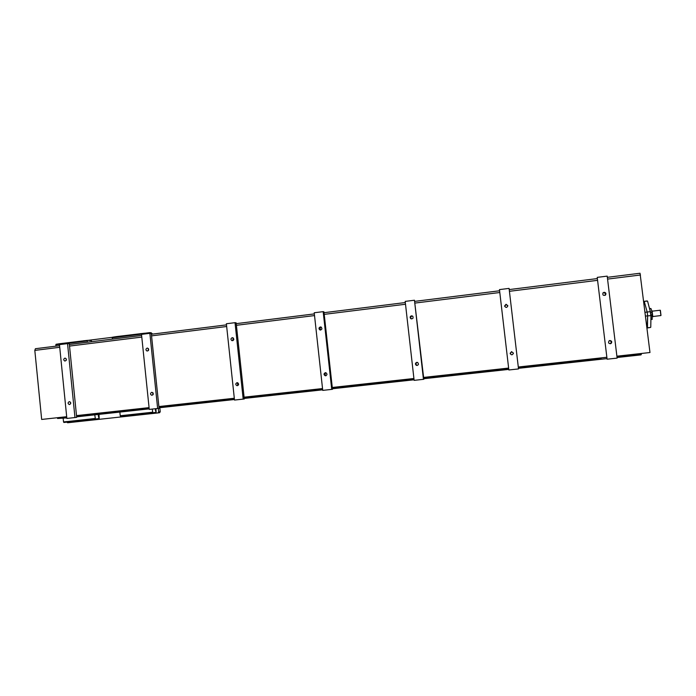 <?xml version="1.0" encoding="UTF-8"?>
<svg xmlns="http://www.w3.org/2000/svg" width="696" height="696" viewBox="0 0 696 696"><rect width="100%" height="100%" fill="white"/><g stroke="black" fill="none" stroke-linecap="round" stroke-linejoin="round"><path stroke-width="1.04" d="M144.62 333.201L116.128 336.647L112.448 337.229L112.274 337.786L144.455 333.758L144.62 333.201L147.987 333.558M112.274 337.786L112.404 339.109M141.558 333.584L140.975 333.532M158.314 408.413L158.688 411.997L157.975 412.928L67.599 422.759L66.886 422.141M144.959 333.227L149.666 332.636L150.545 333.375M87.861 340.379L112.43 337.299M155.947 408.674L156.121 412.354L152.842 412.78L152.241 409.083M155.73 410.57L155.826 411.423L155.573 410.588M155.739 411.432L155.652 410.579M155.356 408.743L155.591 409.344L155.217 408.761M155.704 408.709L155.591 409.344L155.573 408.717M155.565 410.405L155.704 409.553L155.417 410.344M155.678 410.701L155.739 411.31L155.791 410.71M155.399 410.275L155.478 409.553M120.164 410.814L119.921 411.649L96.091 414.25L95.665 413.52M127.403 415.703L152.215 413.076L149.205 413.328L148.866 412.65L149.144 413.18L152.842 412.78M119.86 412.093L120.234 415.747L152.563 412.223M124.175 415.904L120.521 416.295L120.234 415.747M152.215 413.076L153.007 412.754M123.888 415.373L124.245 416.043L149.205 413.328M94.821 414.407L95.082 413.572M99.006 414.381L99.18 418.548L95.43 419.035L94.752 414.842M98.754 417.652L98.762 416.8M98.719 414.407L98.153 414.468M98.71 415.573L98.51 414.816M98.571 416.634L98.788 415.799L98.536 416.617M98.693 416.921L98.754 417.53L98.823 416.93M98.397 416.512L98.484 415.79M98.24 415.303L98.423 414.685M63.536 417.043L63.249 417.878L60.126 418.218L59.699 417.496L63.527 417.078M95.117 418.487L91.507 418.879L91.811 419.427L95.43 419.035M63.171 418.313L63.536 421.933L67.103 421.541L67.503 422.22L91.889 419.566L91.507 418.905L67.112 421.567M67.416 422.08L63.858 422.472L63.536 421.933M71.07 421.837L91.889 419.566M95.317 419.27L96.239 418.931M87.47 340.353L59.647 343.72L56.045 344.285L55.828 344.842L87.278 340.91L87.47 340.353L91.289 340.579L91.637 341.701M87.278 340.91L87.409 342.223M55.828 344.842L55.958 346.156M84.581 340.718L83.92 340.675M641.242 353.481L641.347 354.368L641.129 353.498M616.987 357.022L640.311 354.464L640.32 353.62L616.891 356.195L649.977 352.524L640.042 273.241L607.347 277.33L640.042 273.241M35.4 348.713L59.578 345.703L35.4 348.713L34.817 350.401L41.664 419.444L66.677 416.695M152.198 334.141L151.249 332.784L149.666 332.636M157.975 412.928L159.532 412.728L160.237 411.797L159.819 407.699M160.237 411.797L158.688 411.997M234.3 398.251L158.879 406.551L151.302 333.445L152.128 333.523M57.49 417.704L57.568 418.496L57.864 417.67M617.048 357.509L641.016 354.882L641.025 354.403L616.995 357.048M158.958 407.343L234.395 399.078M244.174 397.981L322.622 389.386M332.366 388.298L414.016 379.329M423.716 378.259L508.733 368.941M518.398 367.853L601.187 358.779M95.683 413.537L120.156 410.849M158.879 406.586L234.308 398.286M235.022 322.674L226.374 323.753L234.5 400.061L243.182 399.113L235.022 322.674L236.144 322.84L244.087 397.181L322.535 388.585M332.279 387.507L413.92 378.528M423.62 377.458L508.637 368.106M518.303 367.044L606.468 357.344M66.764 417.487L57.829 418.47L66.799 417.913M76.63 416.834L149.196 408.865M159.001 407.795L234.439 399.513M244.218 398.443L322.674 389.83M332.418 388.76L414.068 379.79M423.768 378.728L508.785 369.393M518.45 368.332L606.625 358.657M57.829 418.47L66.764 417.496M76.586 416.417L149.153 408.439L76.586 416.408M332.375 388.316L414.016 379.346L332.366 388.307M67.547 343.615L69.287 343.702L76.682 417.356L66.859 418.444L59.464 344.624L67.547 343.615L74.968 417.556M64.911 358.135C63.327 359.127 63.336 360.11 64.919 361.067C66.764 360.276 66.851 359.293 65.207 358.135L64.911 358.135M69.269 401.635C67.651 402.714 67.695 403.689 69.417 404.585C71.183 403.61 71.183 402.627 69.426 401.627L69.269 401.635M158.879 406.551L159.062 408.317L149.257 409.413L141.506 334.367L149.866 333.323L157.644 408.491M147.161 348.096C145.542 349.061 145.525 350.053 147.1 351.062C149.04 350.358 149.179 349.366 147.535 348.104L147.161 348.096M151.728 392.318C150.058 393.379 150.101 394.38 151.841 395.311C153.694 394.371 153.72 393.37 151.928 392.309L151.728 392.318M151.302 333.445L149.866 333.323M322.535 388.551L244.087 397.181L244.279 398.973L243.182 399.113M232.238 337.699C230.611 338.613 230.55 339.613 232.072 340.701C234.117 340.153 234.343 339.161 232.751 337.734L232.238 337.699M237.031 382.67C235.326 383.714 235.344 384.731 237.092 385.715C239.041 384.845 239.111 383.835 237.31 382.67L237.031 382.67M323.17 311.651L323.953 311.869L332.479 389.308L322.735 390.386L314.218 312.765L323.17 311.651L331.731 389.403M320.308 326.946C318.698 327.746 318.568 328.747 319.916 329.93C322.091 329.704 322.474 328.738 321.056 327.05L320.308 326.946M325.337 372.691C323.614 373.674 323.588 374.7 325.267 375.762C327.355 375.074 327.52 374.048 325.772 372.699L325.337 372.691M414.459 300.228L423.829 379.285L414.129 380.364L405.185 301.394L414.459 300.228L423.455 379.346M411.519 315.81C410.066 316.375 409.779 317.289 410.666 318.568C412.85 319.107 413.555 318.316 412.763 316.202L411.519 315.81M416.8 362.346C415.147 363.129 414.999 364.139 416.356 365.365C418.609 365.226 419.044 364.26 417.644 362.486L416.8 362.346M509.08 288.396L518.52 368.923L508.854 369.976L499.458 289.606L509.08 288.396M506.053 304.265L504.609 305.979C505.809 307.936 506.897 307.876 507.871 305.779L506.053 304.265M511.595 351.628L510.151 353.272C511.238 355.282 512.326 355.282 513.422 353.281L511.595 351.628M607.095 359.206L597.229 277.373L607.095 359.206L617.126 358.109L607.199 276.129L597.229 277.373M609.913 340.509L609.139 340.796C607.991 342.858 608.617 343.763 611.036 343.511C612.263 341.954 611.88 340.953 609.913 340.509M604.085 292.294L602.953 292.912C602.484 295.226 603.362 295.896 605.59 294.939C606.303 293.407 605.798 292.52 604.085 292.294M148.648 349.087L148.518 350.358M148.239 350.706L148.335 348.539M152.929 394.832L152.763 392.631M152.998 392.875L153.198 394.38M233.247 338.012L232.76 340.292M233.047 340.579L233.282 337.995M238.032 385.445L237.867 382.826M237.449 383.27L237.849 385.332M320.752 330.008C319.673 328.825 319.847 327.877 321.291 327.172M326.102 375.657C324.745 374.752 324.701 373.778 325.972 372.751M411.345 318.916L411.24 318.829C410.362 317.559 410.649 316.645 412.093 316.08L412.667 316.115M417.252 365.47L416.904 365.374C415.564 364.173 415.695 363.173 417.296 362.372M504.67 306.292L506.105 304.604L507.871 305.84M510.255 353.812L511.612 351.706L513.422 353.116M66.216 360.38L66.242 358.849M70.635 403.784L70.522 402.227M609.4 340.649C611.332 341.118 611.688 342.11 610.479 343.641L610.209 343.772M602.962 292.903L603.571 292.712C605.276 292.938 605.772 293.816 605.068 295.339L605.05 295.365M647.184 328.007L647.645 315.862L647.176 312.034L644.235 301.333L643.722 301.342M647.254 327.99L650.595 327.433L646.958 327.842M646.984 328.016L647.471 327.79L647.645 315.862L650.969 315.671L650.76 327.216M645.523 316.106L647.645 315.862L647.176 312.034L645.062 312.286M650.803 315.488L650.334 311.669L647.176 312.034L644.235 301.333L647.567 301.116L650.334 311.669M650.969 315.671L650.456 311.469M643.73 301.394L647.097 300.942M649.681 308.711L651.091 308.763L652.039 312.121L650.595 312.513M652.039 312.121L652.108 319.386M651.926 312.356L652.422 315.253M650.917 315.192L652.256 315.036M652.343 318.994L650.899 319.403M652.178 319.255L650.899 319.603M660.982 315.401L660.391 310.373M660.217 310.225L660.904 315.558L652.996 316.497M652.813 316.837L652.117 310.86M651.935 310.72L652.387 317.045M34.817 350.401L59.734 347.295M149.066 407.63L76.508 415.616M69.522 346.077L141.793 337.082M151.554 335.863L226.67 326.511M236.405 325.302L314.522 315.575M413.92 378.493L332.279 387.472M324.223 314.366L405.507 304.248M508.637 368.071L423.62 377.423M415.164 303.047L499.806 292.511M606.468 357.309L518.294 367.01M509.42 291.311L597.185 280.384M607.565 279.096L640.503 274.99M596.977 278.618L509.22 289.579L596.977 278.618M499.598 290.78L414.973 301.342L499.598 290.771M405.316 302.543L324.04 312.695L405.316 302.543M314.34 313.905L236.231 323.649L314.34 313.896M226.496 324.867L151.389 334.245L226.496 324.867M141.619 335.463L69.365 344.485L141.619 335.455M319.916 329.93L320.491 330.035M325.267 375.762L325.911 375.727M410.666 318.568L411.24 318.829M416.356 365.365L416.904 365.374M611.036 343.511L610.479 343.641M605.59 294.939L605.068 295.339M649.655 308.606L650.725 308.476M652.37 311.147L660.243 310.225"/></g></svg>
